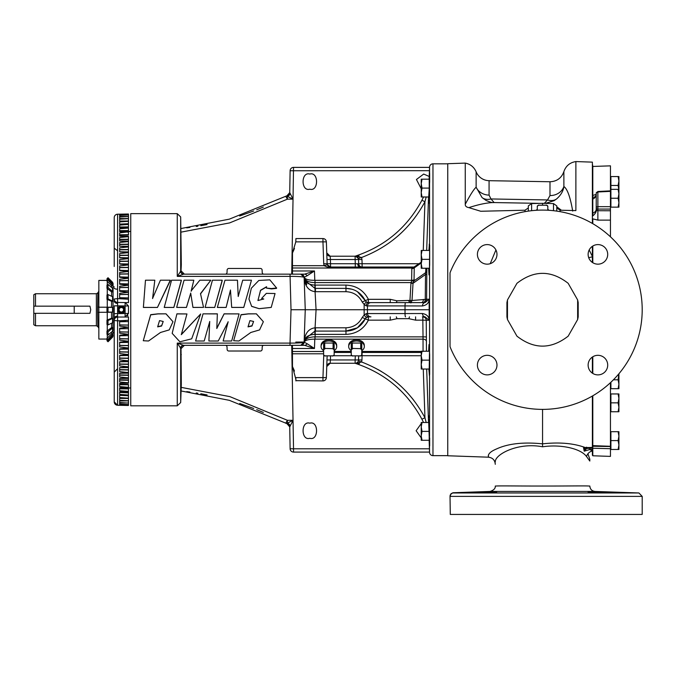<?xml version="1.0" encoding="UTF-8"?>
<svg xmlns="http://www.w3.org/2000/svg" width="676" height="676" viewBox="0 0 676 676"><rect width="100%" height="100%" fill="white"/><g stroke="black" fill="none" stroke-linecap="round" stroke-linejoin="round"><path stroke-width="1.01" d="M176.926 313.909L186.956 313.951L181.303 334.662L200.688 313.968L191.68 338.82L179.884 341.803L172.177 333.361L176.926 313.833L186.956 313.951M181.32 334.443L200.688 313.96M256.398 313.909L263.361 321.725L259.576 329.913L250.821 332.474L238.924 341L233.651 340.738L241.036 314.855L248.379 313.909L256.398 313.833L263.361 321.725M271.211 307.394L259.094 308.662L251.633 306.304L248.954 299.012L251.32 288.238L258.832 280.455L269.851 279.856L276.569 287.993L271.515 288.551L266.42 288.094L266.581 286.717L260.514 290.266L257.962 300.524L263.75 298.978L261.612 298.454L266.336 293.367L275.056 293.528L271.211 307.436L259.111 308.678L251.666 306.397L248.954 299.012M276.577 287.858L276.569 288.373L271.507 288.914L266.42 288.094M166.026 313.909L172.988 321.725L169.228 329.896L160.508 332.474L148.543 341L143.27 340.738L150.663 314.864L157.99 313.909L166.026 313.833L172.988 321.725M248.075 326.677L251.979 325.731L253.585 321.514M249.926 320.618L253.593 321.463L251.979 326.018L248.024 326.871L249.926 320.618M157.702 326.677L161.598 325.731L163.203 321.514M159.544 320.61L163.212 321.472L161.598 326.018L157.652 326.871L159.544 320.61M426.869 268.245L426.59 299.223L429.167 299.214L429.167 320.263C428.99 316.579 426.759 314.332 422.466 313.52A3.414 2.611 90 0 0 425.077 316.858L422.356 316.858M405.541 302.62L368.386 302.62L405.541 302.62A3.414 0.515 90 0 0 405.025 305.915L422.466 305.958C426.759 305.146 428.99 302.89 429.167 299.214L425.077 302.62L405.541 302.62M465.257 204.296C470.2 194.941 473.825 189.246 476.124 187.21L476.124 171.797A14.238 14.238 0 0 0 489.069 180.686L489.069 195.111A14.238 12.641 0 0 1 476.124 187.21L482.064 197.586L486.061 200.442C489.965 202.132 492.5 202.842 493.657 202.555C487.1 202.682 478.828 204.372 468.857 207.633C466.381 207.202 465.181 206.087 465.257 204.296L465.257 163.102L447.749 163.71L447.749 455.768L488.427 457.187C488.925 457.382 485.486 453.512 496.657 448.898C508.2 443.583 523.503 441.901 542.558 443.845L542.558 409.386M125.356 214.081L117.573 214.216A3.414 3.414 0 0 0 114.227 217.63L114.227 266.471M586.531 456.545C580.853 448.458 560.531 444.064 542.558 446.802L542.558 443.845C559.339 442.011 573.586 443.253 585.298 447.571L592.379 447.504L592.379 448.12L586.633 448.467L583.532 447.622L584.208 451.171L589.793 449.523L592.379 450.9L592.379 449.422L592.379 450.985A7.115 6.245 -58.4 0 0 586.531 456.545L589.818 461.04L589.818 459.224L587.917 453.79M584.301 448.247A1.707 1.36 -92.8 0 1 585.239 447.689L584.208 451.171L586.633 448.467L586.633 447.656M592.801 199.099A7.115 5.366 180 0 0 596.224 194.519L595.573 196.31A7.115 4.555 -135.5 0 1 592.801 197.265L592.801 215.897A7.115 3.904 139.8 0 0 596.494 210.016L597.871 210.718L597.871 220.114L592.801 218.863L592.801 223.688M453.334 492.965A3.414 3.16 90 0 0 450.284 496.387L642.2 496.387L638.904 492.965L453.334 492.965A3.414 3.414 0 0 0 450.03 496.387L450.284 514.436L642.2 514.436L642.2 496.387M98.84 291.179L97.859 292.885L97.606 309.735L97.859 326.592L98.84 328.291M447.749 455.649L432.97 455.649A3.414 3.414 0 0 1 429.556 452.345L429.454 443.388M447.749 163.829L432.97 163.829A3.414 3.414 0 0 0 429.556 167.124L429.674 181.743L428.728 196.986M428.905 250.45L429.412 243.774L429.674 245.126L429.674 264.916L428.998 274.921L428.643 268.245M428.643 351.233L428.998 344.557L429.674 354.562L429.674 374.352L429.412 375.704L428.905 369.02M428.728 422.492L429.454 443.49M309.811 438.293C300.837 440.989 300.837 420.48 309.811 423.176C318.793 420.48 318.793 440.989 309.811 438.293M421.224 437.879L416.129 430.739L421.224 423.59M421.224 188.773L416.441 179.495L423.691 174.062L429.235 176.47M309.811 189.187C300.837 191.874 300.837 171.374 309.811 174.062C318.793 171.374 318.793 191.874 309.811 189.187M181.084 390.965L229.325 400.327L286.835 423.565A3.414 3.414 179 0 1 289.734 426.886L290.114 448.729A3.414 3.414 0 0 0 293.528 452.083L429.547 452.083M263.327 412.411L256.703 409.673M253.686 408.49L239.693 403.496M207.093 394.936L200.806 393.745M197.865 393.246L196.243 392.976M189.922 392.038L186.72 391.615M428.947 370.017L428.998 371.192M428.677 415.816L428.635 417.768M428.66 419.23L428.694 421.047M425.077 316.858L429.167 320.263L426.243 320.247L426.455 351.233M426.674 369.02L428.525 422.492L426.674 369.02M172.177 333.361L176.926 313.833M233.651 340.738L241.062 314.67L248.43 313.833L256.398 313.833M266.572 286.928L260.556 290.46L257.987 300.262M263.741 299.071L261.612 298.462M275.056 293.528L271.211 307.436M143.27 340.738L150.68 314.67L158.049 313.833L166.026 313.833M170.276 280.717L157.466 307.436L143.38 307.436L145.475 280.202L154.821 280.202L152.59 298.378L160.423 280.202L170.276 280.202L170.276 280.717M154.821 280.202L152.59 298.581M203.544 307.394L192.956 307.436L190.733 293.316L186.449 307.436L176.656 307.394L184.058 280.202L193.826 280.202L191.164 290.925L199.817 280.202L210.827 280.202L200.502 293.646L203.544 307.394L192.956 307.394L190.733 293.316M193.826 280.202L191.164 291.255M210.827 280.202L200.502 293.933M181.329 280.717L173.85 307.436L164.217 307.436L171.56 280.202L181.329 280.202L181.329 280.717M222.201 280.717L214.723 307.436L205.09 307.436L212.433 280.202L222.201 280.202L222.201 280.717M251.464 280.202L243.757 307.428L231.691 307.428L230.482 290.342L226.13 307.436L217.334 307.436L224.981 280.202L237.453 280.202L238.214 296.51L242.718 280.202L251.464 280.202L243.757 307.386L231.691 307.386L230.482 290.342M228.125 321.734L223.139 341.008L228.125 321.945L218.247 341.008L208.892 341.008L209.712 321.455M208.892 341.008L209.712 321.658L204.203 341.008L195.601 341.008L203.02 313.841L217.359 313.833L216.802 328.511L224.111 313.901L239.076 313.901L231.674 341.008L223.139 341.008M216.802 328.19L224.111 313.825L239.076 313.901M177.264 213.65L130.738 213.65L130.738 405.82L177.264 405.82L177.264 343.095L183.585 345.326L300.719 345.326A3.414 3.414 0 0 0 304.132 342.031L305.256 309.735L304.132 277.447C303.414 276.721 298.707 276.366 290.021 276.383L177.264 276.383L181.024 270.789L181.312 264.831L180.678 216.954L177.264 213.65L177.264 276.383L183.585 274.152L304.648 274.152L292.446 274.152L292.48 252.909L294.009 249.596M184.092 345.326A3.414 3.414 90 0 0 180.678 348.689L180.678 402.524L181.312 384.475L181.024 348.689L177.264 343.095L290.021 343.095L291.018 309.735L290.021 274.152L287.79 274.152L290.021 274.152M429.311 244.095L429.209 244.991M490.218 263.682L495.922 249.943M525.024 211.647L525.024 210.219L480.746 211.258L468.857 207.633M429.674 245.126L429.488 268.245M429.674 354.562L429.674 374.352M130.738 231.488L128.465 231.488M128.465 241.095L119.635 240.943L119.635 237.496L128.465 236.685L119.635 236.101L128.465 236.254L128.465 247.044M128.465 246.351L128.465 293.545M128.465 270.899L128.465 273.839L119.635 273.974M128.465 277.413L128.465 280.523L119.635 280.675M128.465 284.114L128.465 287.376L119.635 287.528M128.465 290.976L128.465 302.451M128.465 317.027L117.582 317.044L117.556 316.047L117.582 313.63L125.102 313.495L125.102 302.561L128.465 305.975L128.465 313.495L125.102 316.917L125.102 313.495L128.465 313.495M128.465 325.933L128.465 328.494M128.465 316.858L128.465 335.364M119.635 331.95L128.465 332.093L128.465 342.064M119.635 338.803L128.465 338.955L128.465 348.579M119.635 345.495L128.465 345.639L128.465 354.866M119.635 351.985L128.465 352.128L128.465 360.883M119.635 358.238L128.465 358.373L128.465 366.595M119.635 364.212L128.465 364.339L128.465 373.152L119.635 373.304L119.635 374.935L128.465 375.045L128.465 381.619M130.738 387.99L128.465 387.99M429.218 425.686L429.218 440.287L429.674 440.287L429.674 437.735M429.488 351.233L429.218 369.02L429.674 369.02M429.674 264.916L429.674 250.45M429.674 181.743L429.674 179.191L429.218 179.191L429.218 193.792M351.241 350.633A7.833 5.535 0 0 1 348.681 346.357L348.731 345.157A7.782 5.501 0 0 1 356.505 339.825A7.782 5.501 0 0 1 364.279 345.157L364.33 346.357A7.833 5.535 0 0 1 361.77 350.633M348.681 346.357A7.833 5.535 0 0 1 356.505 340.991A7.833 5.535 0 0 1 364.33 346.357M323.627 350.633A7.833 5.535 0 0 1 321.058 346.357L321.117 345.157A7.782 5.501 0 0 1 328.891 339.825A7.782 5.501 0 0 1 336.665 345.157L336.716 346.357A7.833 5.535 0 0 1 334.155 350.633M321.058 346.357A7.833 5.535 0 0 1 328.891 340.991A7.833 5.535 0 0 1 336.716 346.357M128.465 402.364L128.465 403.006M128.465 404.51L119.635 404.51L119.635 405.254L124.105 405.363L117.582 405.237A3.414 3.397 180 0 1 114.227 401.848L114.227 320.458A3.414 3.414 0 0 1 117.582 317.044L117.582 320.855L128.465 320.28M128.465 400.682L128.465 402.955L119.635 403.006L119.635 404.13L127.629 404.518M120.218 395.359L128.465 395.418L128.465 400.876L119.635 400.978L119.635 402.474L126.784 402.98M128.465 398.299L119.635 398.426L119.635 400.285L128.465 400.784L125.635 400.927M119.635 380.149L128.465 380.25L128.465 383.224L119.635 383.376L119.635 384.39L128.465 384.492L128.465 387.661L119.635 387.821L119.635 388.506L128.465 388.59L128.465 391.666L119.635 391.826L128.465 392.241L128.465 395.223L119.635 395.367L119.635 397.581L128.465 398.147L124.173 398.367M119.635 375.197L128.465 375.307L128.465 378.374L119.635 378.535L119.635 379.861L128.465 379.963M128.465 367.575L119.635 367.727L119.635 369.628L128.465 369.747M128.465 361.677L119.635 361.837L119.635 363.992L128.465 364.119M128.465 355.5L119.635 355.652L119.635 358.043L128.465 358.17M128.465 349.07L119.635 349.222L119.635 351.816L128.465 351.951M128.465 342.428L119.635 342.58M128.465 335.609L119.635 335.761M128.465 328.654L119.635 328.806M128.465 321.599L119.635 321.751M125.913 320.576L119.635 321.041L119.635 326.128L128.465 327.192L119.635 328.206L119.635 333.217L128.465 334.282L119.635 335.262L119.635 340.18L128.465 341.228L119.635 342.174L119.635 346.965L128.465 347.996L119.635 348.9L119.635 353.54L128.465 354.545L119.635 355.407L119.635 359.869L128.465 360.84L119.635 361.652L119.635 365.902L128.465 366.848L119.635 367.609L119.635 371.631L128.465 372.535L119.635 373.228L119.635 376.997L128.465 377.859L119.635 378.492L119.635 381.982L128.465 382.793L119.635 383.36L119.635 386.562L128.465 387.314L119.635 387.813L119.635 390.703L128.465 391.396L120.227 391.81M556.787 207.938L560.091 210.219L575.876 210.591L575.876 161.564L592.379 162.139L592.379 223.443M592.379 246.309L592.379 262.449M589.193 249.943L592.379 256.441M589.818 486.162C589.514 485.63 567.029 486.112 542.558 486.027C518.5 486.112 495.5 485.63 495.297 486.162L495.297 486.669M547.822 209.315A7.833 6.414 180 0 1 548.895 210.295M592.801 455.649L592.379 450.985L592.379 455.21M592.801 447.799L592.801 445.619L610.453 446.304L610.453 382.667M610.453 165.857L592.801 166.457L592.379 163.829M592.379 262.389L592.379 256.77A7.115 2.315 -21.6 0 1 588.661 257.548M121.342 306.076C116.999 304.783 116.999 314.695 121.342 313.394A3.659 3.659 0 0 0 125.001 309.735A3.659 3.659 0 0 0 121.342 306.076A3.659 3.659 0 0 0 117.683 309.735A3.659 3.659 0 0 0 121.342 313.394C125.685 314.695 125.685 304.783 121.342 306.076M607.707 492.593L588.128 492.111L606.44 492.449M606.144 492.432L602.223 492.246M601.843 492.229L599.815 492.162M595.928 492.06L595.193 492.043M594.111 492.027L592.48 492.001M590.959 491.993L589.785 492.001M638.904 492.965L595.032 491.435L490.075 491.435C493.742 490.269 495.483 488.469 495.297 486.027M121.342 306.186A3.549 3.549 0 0 1 124.899 309.735A3.549 3.549 0 0 1 121.342 313.292A3.549 3.549 0 0 1 117.793 309.735A3.549 3.549 0 0 1 121.342 306.186M597.914 264.164A9.785 9.785 0 0 1 588.128 254.379A9.785 9.785 0 0 1 597.914 244.594A9.785 9.785 0 0 1 607.707 254.379A9.785 9.785 0 0 1 597.914 264.164M487.193 264.164A9.785 9.785 0 0 1 477.408 254.379A9.785 9.785 0 0 1 487.193 244.594A9.785 9.785 0 0 1 496.978 254.379A9.785 9.785 0 0 1 487.193 264.164M597.914 374.884A9.785 9.785 0 0 1 588.128 365.099A9.785 9.785 0 0 1 597.914 355.314A9.785 9.785 0 0 1 607.707 365.099A9.785 9.785 0 0 1 597.914 374.884M487.193 374.884A9.785 9.785 0 0 1 477.408 365.099A9.785 9.785 0 0 1 487.193 355.314A9.785 9.785 0 0 1 496.978 365.099A9.785 9.785 0 0 1 487.193 374.884M485.258 492.162L483.365 492.229M481.887 492.289L480.002 492.373M478.126 492.491L477.586 492.542M487.193 492.593C474.569 492.736 474.569 492.576 487.193 492.111C499.826 491.959 499.826 492.12 487.193 492.593C474.569 492.736 474.569 492.576 487.193 492.111C499.826 491.959 499.826 492.12 487.193 492.593M450.284 272.132A99.642 99.642 0 0 1 642.2 309.735A99.642 99.642 0 0 1 450.284 347.346A3.414 3.414 0 0 1 450.03 346.061L450.03 273.417A3.414 3.414 0 0 1 450.284 272.132M121.342 312.304A2.569 2.569 0 0 0 122.593 307.495A2.569 2.569 0 0 0 118.773 309.785A2.569 2.569 0 0 0 121.342 312.304M119.399 308.662L118.773 309.785L120.1 311.982L121.384 311.966A2.222 2.222 0 0 1 121.342 311.966L122.669 311.94L123.911 309.692L122.593 307.495L121.308 307.512A2.222 2.222 0 0 1 123.252 308.594L122.593 307.495L120.024 307.538L118.773 309.785L120.1 311.982L121.342 311.966A2.222 2.222 0 0 1 119.399 308.662A2.222 2.222 0 0 1 121.308 307.512L119.982 307.614M610.453 191.367L597.871 191.984L597.846 191.485L610.453 190.869L610.453 220.131L597.871 220.114M592.801 445.856L610.453 446.54L610.453 456.393L592.801 455.776L592.801 448.23L610.453 448.712L610.453 446.54L592.801 446.253M610.453 449.481L610.91 449.481L610.91 431.685L610.453 431.685M610.453 176.554L610.91 176.554L610.91 189.348L610.453 189.348M610.453 388.692L610.91 388.692L610.91 382.236M610.453 411.743L610.91 411.743L610.91 393.947L610.453 393.947M610.453 207.143L610.91 207.143L610.91 189.348L618.117 189.348L618.912 193.801L618.117 198.245L610.91 198.245M114.227 286.835L113.078 286.835M107.154 279.45L106.969 278.765L108.008 277.726L112.554 282.264L113.078 283.506L112.934 335.972M114.227 332.643L113.078 332.643M107.264 281.377L107.264 284.976M107.264 288.584L107.264 294.888M107.264 299.46L107.264 307.208L110.779 307.208M110.779 312.27L107.264 312.27L107.264 320.018M107.264 324.581L107.264 330.885M107.264 334.502L107.264 338.101M99.279 312.422L97.859 312.422M35.507 306.16L33.8 306.16L33.8 294.728L35.507 293.739L35.507 306.16L89.942 306.16L90.736 309.735L89.942 313.318L35.507 313.318L35.507 325.739L96.381 325.739L96.381 293.739L97.859 292.885M35.507 313.318L33.8 313.318L33.8 324.75L35.507 325.739M429.437 170.69L290.114 170.749L289.734 192.592A3.414 3.414 1 0 1 286.835 195.913L285.737 196.277A3.414 3.414 0 0 1 286.835 195.913L289.734 192.592A3.414 3.414 1 0 1 286.835 195.913A3.414 3.414 -98.6 0 0 289.734 192.601L293.029 199.158L291.728 274.152M290.114 170.749A3.414 3.414 0 0 1 293.528 167.386L429.547 167.386M291.728 345.326L293.029 420.32L289.734 426.886A3.414 3.414 -1 0 0 286.835 423.565L287.342 423.151A3.414 2.628 -133.5 0 1 290.232 426.007M181.21 387.373L229.891 396.635L287.401 420.303L293.029 420.32L293.528 448.788L290.114 448.729A3.414 3.414 0 0 0 293.528 452.083L293.528 448.788L429.437 448.788M186.72 227.863L189.922 227.44M196.243 226.494L197.874 226.232M200.806 225.725L207.093 224.542M239.667 215.982L253.686 210.988M256.703 209.805L263.327 207.067M181.151 347.794L181.033 348.588M181.151 271.684L181.033 270.882M181.21 232.105L229.629 222.911L287.401 199.166L285.737 196.277L229.325 219.151L181.084 228.513M289.734 426.877A3.414 3.414 98.6 0 0 286.835 423.565L289.734 426.886M286.835 423.565A3.414 3.414 0 0 1 285.737 423.201L287.401 420.303L287.342 423.151L293.029 420.32M130.738 397.099L130.738 396.204M293.528 167.386L293.029 199.158L287.342 196.327A3.414 2.628 133.5 0 0 290.232 193.471M293.029 199.158L287.401 199.166L287.342 196.327L286.835 195.913M426.674 250.45L428.525 196.986L426.674 250.45M429.319 179.191L429.556 174.002M428.652 200.282L428.643 201.372M428.635 202.521L428.643 203.214M423.26 250.45L424.95 201.718L421.917 200.257C407.146 227.584 385.041 246.182 355.593 256.052C385.041 246.182 407.146 227.584 421.917 200.257L423.556 196.986M425.508 419.838L426.193 422.492L424.95 417.76L423.26 369.02M358.356 360.976L358.686 356.091L358.356 360.976L361.584 361.99C389.613 372.73 410.738 391.32 424.95 417.76L421.917 419.221C407.146 391.894 385.041 373.296 355.593 363.426C385.041 373.296 407.146 391.894 421.917 419.221L423.556 422.492M232.037 274.152L225.319 274.152A1.707 1.707 0 0 0 227.026 272.504L227.111 270.104A1.707 1.707 0 0 1 228.818 268.457L260.421 268.457A1.707 1.707 0 0 1 262.127 270.104L262.212 272.504A1.707 1.707 0 0 0 263.919 274.152L287.79 274.152M291.018 309.735L367.381 309.735L367.507 313.563L366.248 313.605A3.414 2.146 90 0 0 368.386 316.858A3.414 3.414 0 0 0 367.33 317.027A3.414 3.414 0 0 1 368.386 316.858L370.921 316.858A3.414 3.414 -90 0 1 367.507 313.563L405.025 313.563L405.017 309.735L429.167 309.735M290.021 345.326L290.021 343.095C298.707 343.112 303.414 342.757 304.132 342.031L295.801 342.081M157.466 307.436L143.38 307.394M170.276 280.202L157.466 307.394M186.449 307.436L176.656 307.394M190.733 293.029L186.449 307.394M173.85 307.436L164.217 307.394M181.329 280.202L173.85 307.394M214.723 307.436L205.09 307.394M222.201 280.202L214.723 307.394M226.13 307.436L217.334 307.394M230.482 290.004L226.13 307.394M203.02 313.841L217.359 313.909M195.601 341.008L203.02 313.909M488.427 454.973L488.427 457.187C492.618 457.72 494.908 460.094 495.297 464.302M225.319 345.326A1.707 1.707 0 0 1 227.026 346.974L227.111 349.374A1.707 1.707 0 0 0 228.818 351.021L260.421 351.021A1.707 1.707 0 0 0 262.127 349.374L262.212 346.974A1.707 1.707 0 0 1 263.919 345.326M423.058 351.444L423.032 336.859L426.446 336.918M315.21 331.088L315.126 336.859L423.032 336.859L422.83 320.154L426.243 320.247C426.1 318.269 424.959 317.137 422.83 316.858L422.83 320.154L415.588 320.154L408.811 318.666L397.015 318.666L390.238 320.154L368.386 320.154C363.646 329.195 356.167 333.936 345.968 334.383L314.847 334.383C308.459 334.721 304.893 337.104 304.149 341.532L304.42 339.479L314.965 331.088L315.075 327.801C308.67 328.637 305.028 333.209 304.149 341.532L304.42 339.479M422.466 313.52L405.025 313.563A3.414 0.515 90 0 0 405.541 316.858M405.017 309.735L405.025 305.915L367.507 305.915L367.381 309.735L405.017 309.735M413.171 282.931L411.016 282.61L411.625 280.937A3.414 1.749 -164.8 0 0 414.042 280.853L413.019 283.32L412.022 300.49L409.96 300.397L410.856 302.975L412.022 300.49L425.246 299.417A3.414 2.07 90 0 1 423.176 302.62C425.305 302.341 426.438 301.209 426.59 299.223L425.246 299.417L425.517 274.481L426.86 274.329M367.879 302.586A3.414 3.414 0 0 0 368.386 302.62L366.265 301.885L365.293 300.659L368.386 299.324L390.238 299.324L397.015 300.812L409.96 300.397L410.949 283.219L413.019 283.32L425.517 274.481L425.863 268.245M356.151 255.967A3.414 2.721 -90 0 1 355.137 256.212L354.554 256.212A3.414 3.414 0 0 0 355.593 256.052L361.584 257.488C389.613 246.748 410.738 228.158 424.95 201.718L426.193 196.986M429.674 173.546L429.674 179.191M429.674 440.287L429.674 445.932M359.057 255.891L358.373 255.832M357.579 255.824L357.055 255.858M413.813 400.361L411.794 397.818M398.975 384.441L396.026 381.898M381.34 371.462L378.154 369.62M358.686 356.091L358.55 359.962L361.964 359.962L361.584 361.99L355.593 363.426A3.414 3.414 0 0 0 354.554 363.265L354.554 363.265M330.175 363.265A3.414 3.414 0 0 0 326.761 366.561A3.414 3.414 0 0 1 330.175 363.265L326.761 366.561L326.99 359.962L330.403 359.962L330.175 363.265L355.137 363.265A3.414 2.721 -90 0 1 356.151 363.511L358.238 363.654M359.057 363.587L359.48 363.511M127.485 315.895L127.899 315.379M183.585 345.326A3.414 3.203 -90 0 0 180.424 348.216M314.872 282.619L315.126 280.32L314.872 282.619C308.788 282.467 305.214 280.743 304.158 277.439L304.132 277.447A3.414 3.414 0 0 0 300.719 274.152L304.158 277.27L307.056 275.816A3.414 2.814 -90 0 0 304.648 274.152L314.467 270.983L314.788 280.32C308.712 280.312 305.172 279.298 304.158 277.27L300.752 274.152M180.424 271.262A3.414 3.203 -90 0 0 183.585 274.152M307.056 343.661L304.158 342.2C305.172 340.18 308.712 339.166 314.788 339.158L314.467 348.495L307.056 343.661A3.414 2.814 -90 0 1 304.648 345.326L314.467 348.495L292.446 348.495L292.446 345.326L304.648 345.326L300.752 345.326L304.132 342.031M180.991 265.347L181.312 264.831M421.224 352.441L361.77 352.441A3.414 3.414 0 0 1 362.108 352.441L361.964 359.962M351.241 352.441L334.155 352.441M292.446 348.495L292.446 351.495L323.627 351.495M314.872 336.859L315.126 339.158L314.872 336.859C308.788 337.011 305.214 338.735 304.158 342.039L300.752 345.326M422.466 305.958A3.414 2.611 -90 0 1 425.077 302.62M306.98 238.56L322.959 238.56A3.414 3.414 0 0 1 326.373 241.864L327.133 263.733L330.547 263.733L330.547 267.037L327.311 264.713L327.133 263.733A3.414 3.414 0 0 0 330.547 267.037L414.033 267.037L421.224 262.195M415.402 266.572L414.227 267.907L421.224 262.956M414.532 267.037L360.114 267.037A3.414 2.417 -90 0 1 357.697 263.784L358.694 263.733L358.846 264.637M354.554 256.212L355.137 256.212A3.414 3.414 0 0 1 358.55 259.508L358.356 258.502L358.55 259.508L361.964 259.508L361.584 257.488L358.356 258.502L355.796 256.28M330.175 256.212A3.414 3.414 0 0 1 326.761 252.917L330.175 256.212L355.137 256.212L330.175 256.212L330.403 259.508L326.99 259.508M358.55 259.508L358.694 263.733A3.414 3.414 0 0 0 362.108 267.037L362.108 263.733L358.694 263.733L358.55 259.508L355.137 259.508L355.137 256.212M303.701 275.892L303.972 276.535M295.902 379.439L292.48 366.561L292.446 351.495M358.55 359.962A3.414 3.414 0 0 1 355.137 363.265L355.137 359.962L358.55 359.962A3.414 3.414 0 0 1 355.137 363.265L355.72 363.215M128.465 371.977L128.465 375.045M128.465 403.521L128.465 405.414M128.465 305.975L117.582 305.848L117.582 313.63L114.227 313.63L114.227 305.848L117.582 305.848L117.582 302.434L128.465 302.62M128.465 214.072L128.465 215.002L127.629 214.951L128.465 215.002L128.465 216.582L126.784 216.497L128.465 216.582L128.465 224.06L120.218 224.119M122.745 224.153L128.465 224.255L128.465 227.237L119.635 227.651L128.465 227.804L128.465 230.888L119.635 230.972L119.635 231.657L128.465 232.155L128.465 234.986L119.635 235.079L119.635 236.101M128.465 216.582L119.635 217.004L119.635 218.5L128.465 218.694L119.635 219.193L119.635 221.052L128.465 221.331L119.635 221.897L119.635 224.111L128.465 224.457L119.635 225.091L119.635 227.651L128.465 228.074L119.635 228.775L119.635 231.665L128.465 231.809L119.635 232.916L119.635 236.118M128.465 246.326L119.635 246.174L128.465 246.943L119.635 247.847L119.635 251.869L128.465 252.63L119.635 253.568L119.635 257.818L128.465 258.629L128.465 261.105L119.635 261.24M128.465 270.569L119.635 270.256L119.635 267.662L128.465 267.519M128.465 277.16L119.635 276.898M128.465 283.937L119.635 283.717M128.465 290.866L119.635 290.672M128.465 297.896L119.635 297.727L128.465 297.896M128.465 244.163L128.465 242.481L128.465 244.163L119.635 244.281M128.465 229.882L128.465 230.567L119.635 230.651M119.635 388.827L128.465 388.911L128.465 389.596M119.635 392.502L128.465 392.891M184.396 345.326L181.024 348.689M180.991 354.131L181.312 354.647M180.678 216.954L180.678 270.789A3.414 3.414 -90 0 0 184.092 274.152M181.024 270.789L184.396 274.152M351.858 289.21L345.968 288.382L314.965 288.382L304.42 279.999L304.149 277.946L306.743 284.604M304.42 279.999L304.149 277.946C305.028 286.261 308.67 290.841 315.075 291.677L316.072 309.735L315.075 327.801M493.708 202.555L540.344 203.375M561.41 210.253L556.787 206.797M525.024 210.219L528.319 207.938M528.319 211.115L528.319 205.893L531.615 203.577L542.558 203.324L553.492 203.577L556.787 205.893L556.787 211.115M585.23 447.689L592.379 447.385L592.379 396.035M592.379 373.169L592.379 357.029M542.558 446.802C518.002 441.994 494.595 454.568 495.297 461.987M360.959 355.703L421.224 355.737M415.588 320.154L415.588 316.858M314.847 334.383L314.965 331.088L345.968 331.088L357.384 327.784M357.418 327.767L365.293 318.818L368.386 320.154L368.386 316.858L366.265 317.593L365.293 318.818C361.043 326.787 354.604 330.885 345.968 331.088L345.968 334.383M390.238 316.858L390.238 320.154M396.313 316.858L397.015 318.666M409.504 316.858L408.811 318.666M366.248 313.605L364.144 315.033L366.265 317.593A3.414 3.414 0 0 1 366.781 317.255A3.414 3.414 0 0 0 366.265 317.593M370.921 302.62A3.414 3.414 90 0 0 367.507 305.915L366.248 305.873L364.144 304.445L362.201 301.995C358.77 295.437 353.362 292.007 345.968 291.686L315.438 291.686L315.438 288.382M421.385 302.62A3.414 2.07 90 0 0 423.446 299.417M315.21 288.382L315.21 285.086L345.968 285.086C356.167 285.542 363.646 290.283 368.386 299.324L368.386 302.62A3.414 2.146 90 0 0 366.248 305.873M315.438 331.088L315.438 327.792L345.968 327.792C353.362 327.471 358.77 324.032 362.201 317.483L364.144 315.033L364.144 304.445L366.265 301.885A3.414 3.414 0 0 0 366.781 302.214M390.238 299.324L390.238 302.62M414.278 267.603A3.414 2.383 13.6 0 1 411.878 268.034L414.033 267.037M357.697 263.784L355.28 263.733L355.137 259.508L330.403 259.508L330.547 263.733L355.28 263.733L355.28 267.037M295.902 239.076L295.801 241.864L292.48 252.909M327.311 264.713L324.074 265.685L329.736 267.983L330.142 267.012M292.48 366.561L294.009 369.882M128.465 405.473L117.573 405.262L114.227 401.848M119.635 391.826L119.635 394.387L128.465 395.012L122.381 395.325M128.465 258.629L119.635 259.609L119.635 264.071L128.465 264.924L119.635 265.938L119.635 270.577L128.465 271.482L119.635 272.512L119.635 277.304L128.465 278.25L119.635 279.298L119.635 284.216L128.465 285.196L119.635 286.261L119.635 291.272L128.465 292.285L119.635 293.35L119.635 298.437L128.465 299.198L117.582 298.623L117.556 303.431A3.414 2.417 0 0 1 114.227 301.014M119.635 214.224L119.635 214.968L119.635 214.224L128.465 214.005L117.573 214.216M128.465 263.978L119.635 263.826L119.635 261.435L128.465 261.308M128.465 257.793L119.635 257.64L119.635 255.486L128.465 255.359M128.465 251.903L119.635 251.751L119.635 249.85L128.465 249.723M119.635 246.174L119.635 244.543L128.465 244.433M119.635 240.986L128.465 241.619L119.635 242.481L119.635 246.25M119.635 240.943L119.635 239.617L128.465 239.507M119.635 214.968L128.465 215.002L119.635 215.348L119.635 216.472L126.784 216.497M307.056 275.816L314.467 270.983L292.446 270.983M304.149 277.946C304.952 282.357 308.518 284.74 314.847 285.095L315.075 291.677M421.224 183.644L421.224 196.986L422.018 196.986L421.224 192.533L422.018 188.089L421.224 183.644L422.018 179.191L421.224 179.191L421.224 183.644L422.018 179.191L429.218 179.191M482.064 197.586A14.238 10.681 133.8 0 0 490.987 198.955L494.122 202.563M489.069 195.111L490.987 198.955L547.535 199.944L549.994 195.55A14.238 12.7 180 0 0 563.877 186.508C567.358 188.908 570.299 197.105 572.707 211.089M556.23 199.217L556.897 198.676C561.021 194.925 563.345 190.869 563.877 186.508L563.877 171.611C565.88 165.874 569.876 162.527 575.876 161.564M542.558 203.324L542.558 205.014M585.281 447.689L586.633 447.191M592.379 448.12L592.379 449.422L589.793 449.523L589.734 448.171M327.125 356.091L326.373 377.614A3.414 3.414 0 0 1 322.959 380.909L322.959 377.614L326.373 377.614A3.414 3.414 0 0 1 322.959 380.909L295.902 380.664M360.705 343.053L352.306 343.053A6.735 4.766 0 0 0 351.241 343.805L351.241 355.103A6.735 4.766 0 0 0 352.306 355.855L360.705 355.855A6.735 4.766 0 0 0 361.77 355.103L361.77 343.805A6.735 4.766 0 0 0 360.705 343.053L360.705 348.402L360.131 348.647L352.306 348.402L352.306 343.053M333.091 343.053L324.691 343.053A6.735 4.766 0 0 0 323.627 343.805L323.627 355.103A6.735 4.766 0 0 0 324.691 355.855L333.091 355.855A6.735 4.766 0 0 0 334.155 355.103L334.155 343.805A6.735 4.766 0 0 0 333.091 343.053L333.091 348.402L332.516 348.647L324.691 348.402L324.691 343.053M420.455 309.735L414.312 309.735M345.968 291.686L345.968 288.382C354.604 288.593 361.043 292.683 365.293 300.659L357.427 291.719M397.015 300.812L396.313 302.62M411.625 280.937L411.811 268.617A3.414 2.417 180 0 0 414.227 267.907L414.042 280.853L425.888 272.479A3.414 2.425 179.5 0 0 426.886 270.839M295.902 240.022L295.902 239.524M294.449 248.362L294.229 249.005L294.449 248.362M326.373 241.864L322.959 241.864L322.959 238.56L295.894 238.56A28.468 28.468 0 0 1 295.902 239.118M292.446 265.685L324.074 265.685L323.719 263.733L327.133 263.733M295.801 377.614A28.468 28.468 0 0 1 295.894 380.909L295.801 377.614L322.959 377.614L323.719 355.737L324.539 355.762M294.449 371.116L294.229 370.473L294.449 371.116M119.635 405.254L119.635 404.51M119.635 404.13L119.635 403.006M119.635 402.474L119.635 400.978M114.227 260.108L114.227 254.413M114.227 244.898L114.227 217.63A3.414 3.397 180 0 1 117.582 214.241L117.582 298.623L114.227 299.012A3.414 3.414 0 0 0 117.582 302.434A3.414 3.414 0 0 1 114.227 299.012M114.227 313.63L114.227 320.458A3.414 3.414 0 0 1 117.582 317.044M128.465 395.773L119.635 395.367M119.635 218.5L119.635 217.004M119.635 216.472L119.635 215.348M119.635 224.111L128.465 223.705M314.847 285.095L315.126 282.61L411.016 282.61L410.949 283.219M365.293 300.659L362.201 301.995M362.201 317.483L365.293 318.818M422.018 422.492L421.224 422.492L421.224 426.936L422.018 422.492L429.091 422.492M422.018 440.287L421.224 435.834L421.224 440.287L429.218 440.287M422.018 431.389L421.224 426.936L421.224 435.834L422.018 431.389L429.218 431.389M422.018 351.233L421.224 351.233L421.224 355.677L422.018 351.233L429.218 351.233M422.018 369.02L421.224 364.575L421.224 369.02L429.218 369.02M422.018 360.131L421.224 355.677L421.224 364.575L422.018 360.131L429.218 360.131M422.018 250.45L421.224 250.45L421.224 254.903L422.018 250.45L429.218 250.45M422.018 268.245L421.224 263.801L421.224 268.245L429.218 268.245M422.018 259.347L421.224 254.903L421.224 263.801L422.018 259.347L429.218 259.347M422.018 196.986L429.091 196.986M422.018 188.089L429.218 188.089M556.897 198.676A14.238 10.554 49.7 0 1 547.535 199.944L544.307 203.358M536.212 210.295A7.833 6.414 180 0 1 537.285 209.315M408.811 300.812L409.504 302.62M306.532 238.56L295.894 238.56M320.72 238.56L319.832 238.56M117.582 289.193A3.414 1.124 0 0 1 114.227 288.069M592.801 246.03L592.801 262.719M592.801 356.751L592.801 373.448M592.801 395.781L592.801 445.619M610.453 190.869L610.453 165.84L592.801 166.457L592.801 197.265M592.801 424.055L592.801 422.213M494.249 491.993L492.627 492.001M490.86 492.027L487.193 492.111M361.77 354.934A6.397 4.521 0 0 1 360.131 356.091M360.131 348.647A6.397 4.521 0 0 1 361.77 349.805M351.241 349.805A6.397 4.521 0 0 1 352.88 348.647M352.88 356.091A6.397 4.521 0 0 1 351.241 354.934M351.241 349.162A6.735 4.766 0 0 1 352.306 348.402M360.705 348.402A6.735 4.766 0 0 1 361.77 349.162M334.155 354.934A6.397 4.521 0 0 1 332.516 356.091M332.516 348.647A6.397 4.521 0 0 1 334.155 349.805M323.627 349.805A6.397 4.521 0 0 1 325.266 348.647M325.266 356.091A6.397 4.521 0 0 1 323.627 354.934M323.627 349.162A6.735 4.766 0 0 1 324.691 348.402M333.091 348.402A6.735 4.766 0 0 1 334.155 349.162M547.822 210.236L547.822 206.079A6.735 5.518 180 0 0 546.757 205.208L538.358 205.208A6.735 5.518 180 0 0 537.285 206.079L537.285 210.236M610.453 236.811L610.453 220.131M592.801 213.194A7.115 4.681 180 0 0 596.224 209.197L596.494 210.016M592.801 195.423L596.224 194.384M537.285 206.357A6.397 5.239 180 0 1 538.924 205.014M546.183 205.014A6.397 5.239 180 0 1 547.822 206.357M568.17 283.312L577.642 299.95L577.642 319.52L568.17 336.166C551.058 349.433 533.989 349.433 516.946 336.166L507.465 319.52L507.465 299.95L516.946 283.312C534.048 270.037 551.126 270.037 568.17 283.312M610.453 206.67L597.871 206.67L597.871 191.984A1.707 1.208 180 0 0 596.224 193.192L596.224 209.197M450.284 514.436L450.03 496.387M577.642 319.52L578.191 316.909L578.191 302.569L577.642 299.95M507.465 299.95L506.924 302.569L506.924 316.909L507.465 319.52M123.252 308.594A2.222 2.222 0 0 1 121.384 311.966L122.669 311.94L123.869 309.616M618.117 449.481L618.912 449.481L618.912 445.028L618.117 449.481L610.91 449.481M618.117 431.685L618.912 436.138L618.912 431.685L610.91 431.685M618.117 440.583L618.912 445.028L618.912 436.138L618.117 440.583L610.91 440.583M618.117 176.554L618.912 181.007L618.912 176.554L610.91 176.554M618.117 198.245L618.912 202.699L618.912 181.007L618.117 185.452L610.91 185.452M618.117 185.452L618.912 189.905M618.819 373.87L618.117 379.794L613.419 379.794M618.117 379.794L618.912 384.238L618.117 388.692L610.91 388.692M618.117 388.692L618.912 388.692L618.912 373.76M618.117 393.947L618.912 398.401L618.912 393.947L610.91 393.947M618.117 402.845L618.912 407.29L618.912 398.401L618.117 402.845L610.91 402.845M618.117 411.743L618.912 411.743L618.912 407.29L618.117 411.743L610.91 411.743M618.912 189.348L618.117 189.348M618.117 207.143L618.912 207.143L618.912 202.699L618.117 207.143L610.91 207.143M108.008 284.419L106.969 285.196L106.969 288.365L108.008 287.579L108.008 284.419L113.078 288.736L113.078 291.905L111.591 291.905L111.591 296.046M111.591 301.268L106.969 299.333L108.008 298.902L108.008 294.584L113.078 296.95L113.078 301.268L111.591 301.268L111.515 307.377M113.078 307.377L112.554 307.377L113.078 307.377L113.078 312.101L108.008 312.101L108.008 307.377L106.969 307.377L106.969 312.101L108.008 312.101M111.515 312.101L111.591 318.21L113.078 318.21L113.078 322.528L108.008 324.886L108.008 320.568L106.969 320.145L106.969 324.463L108.008 324.886M111.591 323.424L111.591 327.573L113.078 327.573L113.078 330.733L108.008 335.059L108.008 331.891L106.969 331.113L106.969 334.274L108.008 335.059M113.078 335.972L112.554 337.214L108.008 341.752L106.969 340.704L107.154 340.028M111.591 332.389L111.591 333.86L113.078 333.86L108.008 339.386L108.008 340.848L113.078 335.321M113.078 327.573L108.008 331.891M113.078 318.21L108.008 320.568M108.008 298.902L113.078 301.268M108.008 287.579L113.078 291.905M113.078 284.157L108.008 278.63L108.008 280.092L113.078 285.618L111.591 285.618L111.591 287.089M112.554 312.101L112.554 307.377L108.008 307.377M107.408 279.205L106.969 278.765M111.591 333.86L106.969 338.389L106.969 339.851L108.008 340.848M111.591 327.573L106.969 331.113M111.591 318.21L106.969 320.145M106.969 288.365L111.591 291.905M108.008 278.63L106.969 279.627L106.969 281.089L111.591 285.618M106.969 340.704L107.408 340.265M108.008 339.386L106.969 338.389M108.008 294.584L106.969 295.015L106.969 299.333M106.969 281.089L108.008 280.092M107.264 312.27L98.84 312.27L98.84 339.065L106.969 339.065M98.84 312.27L98.84 307.208L107.264 307.208M106.969 280.413L98.84 280.413L98.84 307.208M97.859 307.056L99.279 307.056M33.8 306.16L33.8 313.318M432.97 163.829L432.97 455.649M429.556 244.695L429.556 182.824M429.556 353.489L429.556 265.989M429.556 436.654L429.556 374.783M560.091 210.219L560.091 211.647M610.453 209.078L597.871 209.078A1.707 1.208 180 0 1 596.224 207.878A1.707 1.208 0 0 1 597.871 206.67L597.871 210.718L610.453 210.76M315.126 339.158L423.058 339.158A3.414 2.417 -179.5 0 1 426.471 341.507M421.224 351.444L361.77 351.444M351.241 351.444L334.155 351.444M361.964 259.508L362.108 263.733L419.035 263.733M352.111 355.737L333.285 355.737M323.627 353.785L292.446 353.785M414.227 279.61A3.414 2.417 0 0 1 411.811 280.32L315.126 280.32M330.547 267.037L330.547 268.034L411.878 268.034L411.811 268.617M323.719 263.733L322.959 241.864L295.801 241.864M330.547 268.034L292.446 267.983M323.719 355.737L323.762 355.221M355.272 356.091L355.137 359.962L330.403 359.962L330.539 356.091M128.465 398.477L119.635 398.426M128.465 384.796L119.635 384.703M128.465 369.992L119.635 369.873M128.465 345.495L119.635 345.351M128.465 338.837L119.635 338.684M128.465 332.009L119.635 331.857M128.465 325.114L119.635 324.962M128.465 325.055L119.635 324.902M119.635 294.575L128.465 294.423M119.635 294.516L128.465 294.364M119.635 287.621L128.465 287.469M119.635 280.785L128.465 280.641M119.635 274.126L128.465 273.983M119.635 267.485L128.465 267.35M119.635 255.266L128.465 255.139M119.635 249.596L128.465 249.478M119.635 239.329L128.465 239.22M119.635 234.775L128.465 234.682M119.635 226.975L128.465 226.899M119.635 221.052L128.465 221.001M553.492 203.577L553.492 210.692M531.615 203.577L531.615 210.692M114.227 320.458L117.582 320.855L117.582 405.237M114.227 318.464A3.414 2.417 -0 0 1 117.556 316.047M345.968 285.086L345.968 288.382M345.968 331.088L345.968 327.792M549.994 195.55L549.994 181.751L489.069 180.686M112.554 335.051L112.554 336.513M112.554 328.502L112.554 331.671M112.554 318.717L112.554 323.035M112.554 296.443L112.554 300.761M112.554 287.807L112.554 290.967M112.554 282.965L112.554 284.427M74.225 313.318L74.225 306.16M97.859 326.592L96.381 325.739M429.133 440.287L429.556 452.345M429.133 179.191L429.556 167.124M180.678 402.524L177.264 405.82M476.124 171.797C474.011 167.014 470.386 164.116 465.257 163.102M128.465 221.179L124.173 221.103M128.465 218.601L125.643 218.551M545.498 203.391L554.092 200.671L556.247 199.2M115.359 404.383L114.261 402.313M549.994 181.751C556.88 181.464 561.511 178.084 563.877 171.611M595.032 491.435C591.846 491.029 590.114 489.23 589.818 486.027M117.556 250.745L114.354 248.244M117.556 368.733L114.227 372.146M490.075 491.435L452.962 492.753L450.985 493.759L450.03 496.133M597.846 191.485L596.224 193.192M35.507 293.739L96.381 293.739"/></g></svg>
